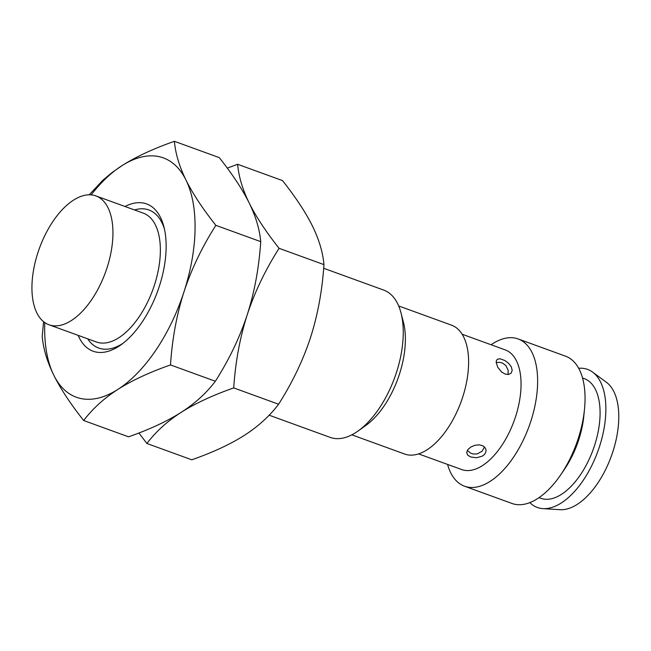 <?xml version="1.0" encoding="UTF-8"?>
<svg xmlns="http://www.w3.org/2000/svg" width="651" height="651" viewBox="0 0 651 651"><rect width="100%" height="100%" fill="white"/><g stroke="black" fill="none" stroke-linecap="round" stroke-linejoin="round"><path stroke-width="0.98" d="M95.86 195.902A68.567 35.154 -70 0 1 106.976 268A68.567 35.154 110 0 1 49.02 324.776A68.567 35.154 110 0 1 37.904 252.678A68.567 35.154 -70 0 1 95.86 195.902L143.277 213.137A68.567 35.154 -70 0 1 154.393 285.236A68.567 35.154 110 0 1 96.438 342.011L49.02 324.776M87.682 338.829A73.465 37.66 -70 0 0 122.909 343.378M78.161 335.371A78.356 40.175 -70 0 0 120.94 344.843A78.356 40.175 -70 0 0 159.324 286.326A78.356 40.175 110 0 0 163.873 226.694A78.356 40.175 110 0 0 125 206.489M164.451 229.087A73.465 37.66 -70 0 0 134.521 209.956M43.576 321.667L42.225 336.486C43.316 348.798 47.165 361.696 53.773 375.163A127.336 65.279 -70 0 0 117.904 389.388A127.336 65.279 -70 0 0 183.997 291.803C191.427 269.205 202.046 247.046 215.855 225.336C202.624 208.613 192.655 193.493 185.95 179.985A127.336 65.279 110 0 1 183.997 291.803C176.722 314.449 172.222 338.829 170.489 364.934C149.429 372.331 131.901 380.485 117.904 389.388C104.022 398.331 92.613 408.706 83.678 420.513C70.446 403.791 60.478 388.68 53.773 375.163A127.336 65.279 -70 0 1 44.764 322.562M91.173 194.869A127.336 65.279 110 0 1 121.81 165.761A127.336 65.279 110 0 1 185.95 179.985C179.342 166.51 175.493 153.62 174.395 141.308C153.335 148.705 135.807 156.85 121.81 165.761L111.752 172.792L102.834 180.262L89.236 194.787M138.899 432.988L146.906 443.494C155.841 431.686 167.25 421.311 181.141 412.368C167.144 421.278 149.616 429.424 128.556 436.821L83.678 420.513M233.725 387.915C235.45 361.81 239.959 337.43 247.225 314.783C239.796 337.373 229.176 359.531 215.367 381.25C206.44 393.049 195.023 403.425 181.141 412.368C195.129 403.465 212.657 395.312 233.725 387.915L278.595 404.23C269.669 416.03 258.26 426.405 244.369 435.348C230.381 444.259 212.853 452.404 191.785 459.801L146.906 443.494M278.595 404.23C292.405 382.511 303.024 360.353 310.454 337.763C317.729 315.108 322.229 290.728 323.962 264.623L279.084 248.316C265.852 231.593 255.884 216.474 249.178 202.966C242.473 189.457 232.505 174.338 219.273 157.615L174.395 141.308M323.962 264.623C322.863 252.311 319.014 239.422 312.407 225.946C305.701 212.438 295.733 197.318 282.501 180.596L237.631 164.288C238.722 176.6 242.571 189.49 249.178 202.966C255.786 216.441 259.635 229.331 260.725 241.643C259 267.748 254.492 292.128 247.225 314.783C254.655 292.185 265.274 270.027 279.084 248.316M260.725 241.643L215.855 225.336M215.367 381.25L170.489 364.934M237.631 164.288L227.28 168.121M400.992 312.871L403.392 322.107A68.567 35.154 -70 0 1 399.413 374.284A68.567 35.154 110 0 1 365.821 425.485L358.05 431.019A78.356 40.175 110 0 0 396.443 372.502A78.356 40.175 -70 0 0 400.992 312.871A78.356 40.175 -70 0 0 383.74 290.102L323.677 268.277M358.05 431.019A78.356 40.175 110 0 1 330.212 437.399L269.14 415.2M351.833 434.835L404.686 454.048A68.567 35.154 110 0 0 462.641 397.265A68.567 35.154 -70 0 0 451.525 325.166L398.672 305.954M418.626 453.902L461.689 469.55A63.668 32.64 110 0 0 515.502 416.827A63.668 32.64 -70 0 0 505.184 349.872L462.12 334.223M505.111 374.048L501.539 371.924L497.763 367.286L496.168 362.379L496.42 360.508L497.388 359.271L500.049 358.774L504.989 360.573L508.675 363.372L511.304 366.855L512.199 370.403L511.059 373.243L508.569 374.471L505.111 374.048M470.681 456.978L467.695 455.122L466.677 452.567L467.792 449.703L470.795 447.058L474.921 445.276L479.291 444.828L483.075 445.886L485.491 448.27L486.069 450.321L485.719 452.478L484.425 454.504L482.285 456.156L476.532 457.751L470.681 456.978M491.074 344.745A78.356 40.175 -70 0 1 518.106 338.935A78.356 40.175 -70 0 1 530.809 421.335A78.356 40.175 110 0 1 464.57 486.232A78.356 40.175 110 0 1 447.579 464.423M584.484 409.365L583.817 416.07A63.668 32.64 -70 0 1 578.731 439.807A63.668 32.64 110 0 1 564.474 469.281L560.682 474.856A78.356 40.175 110 0 0 578.226 438.571A78.356 40.175 -70 0 0 584.484 409.365A78.356 40.175 -70 0 0 565.532 356.17L518.106 338.935M560.682 474.856A78.356 40.175 110 0 1 511.995 503.467L464.57 486.232M539.028 497.657L540.729 498.275A63.668 32.64 110 0 0 594.542 445.553A63.668 32.64 -70 0 0 584.224 378.597L582.523 377.979M578.666 368.295A73.465 37.66 -70 0 1 592.573 372.087A73.465 37.66 -70 0 1 599.473 446.643A73.465 37.66 110 0 1 542.942 508.626A73.465 37.66 110 0 1 529.849 502.613M542.942 508.626L560.055 509.692A68.567 35.154 110 0 0 612.819 451.843A68.567 35.154 -70 0 0 606.374 382.259L592.573 372.087M467.328 450.402L470.518 453.072L473.204 454.007L477.199 453.95L482.114 451.192L484.515 446.96M496.176 362.558L499.626 362.314L502.507 363.087L505.908 365.569L508.203 370.313L508.04 374.528"/></g></svg>
